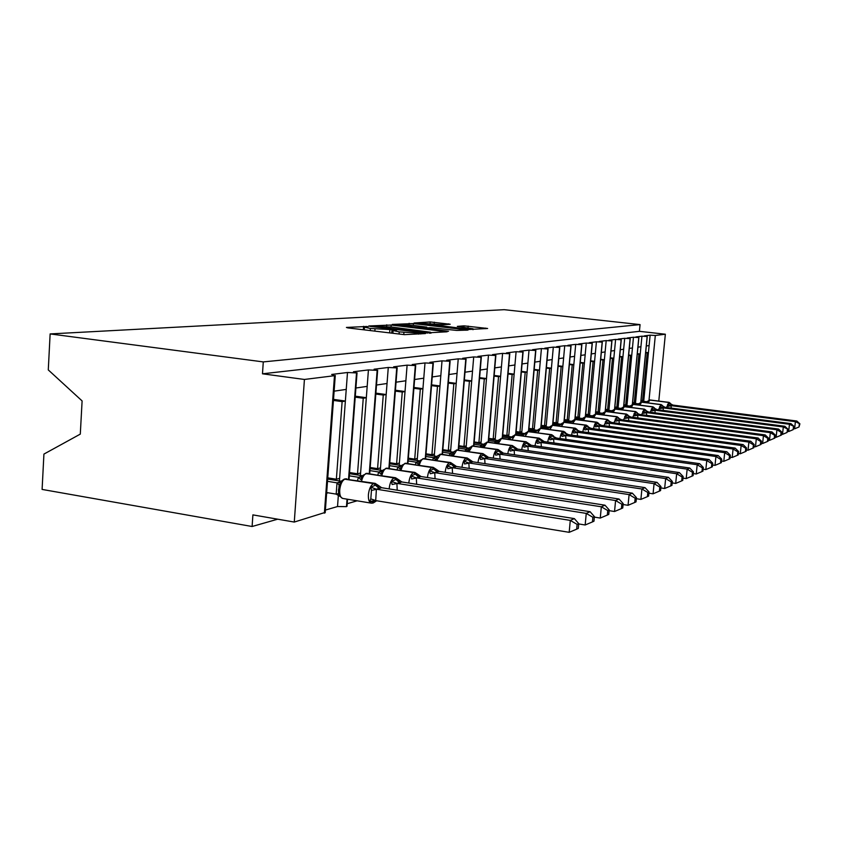 <?xml version="1.0" encoding="UTF-8"?>
<svg xmlns="http://www.w3.org/2000/svg" width="842" height="842" viewBox="0 0 842 842"><rect width="100%" height="100%" fill="white"/><g stroke="black" fill="none" stroke-linecap="round" stroke-linejoin="round"><path stroke-width="1.26" d="M366.807 326.486L346.42 327.433L347.862 327.906L404.444 334.653L425.442 333.558L399.245 331.885L393.109 330.538L396.55 330.138L395.224 329.853L370.396 328.464L364.491 327.159L368.08 326.77L366.807 326.486M364.291 329.769L363.397 329.759M392.909 333.158L391.804 333.148M450.175 324.254L430.22 321.949L414.043 323.044L468.341 329.506L487.623 328.485L464.026 325.843L457.322 326.38L473.067 328.812L461.1 328.306L421.768 323.317L443.629 324.717L450.175 324.254M325.212 512.399L294.279 522.061L252.895 514.883L252.105 526.503L42.1 489.423L43.921 454.091L80.295 434.114L82.106 400.929L48.278 369.912L50.131 333.927L263.283 361.913L262.483 373.806L304.425 379.458L334.485 375.69L331.685 374.448L347.493 372.501L346.241 389.404L334.116 391.162M50.131 333.927L504.19 309.677L640.057 324.602L263.283 361.913M391.183 325.044L368.796 325.97L370.259 326.422L425.515 332.958L447.134 331.79L391.183 325.044L391.035 326.959M392.277 324.433L413.411 323.57L467.994 330.085L456.764 330.443L430.641 327.654L425.673 328.054L427.557 328.454L448.512 331.285L392.256 324.644M646.33 345.957L649.119 345.546L650.129 335.179L644.267 335.905L647.151 336.495L641.941 336.19L640.93 346.736L637.962 347.167M629.29 348.42L632.447 347.967L633.468 337.232L638.783 337.547L635.878 336.937L641.941 336.19M620.312 349.725L623.659 349.241L624.701 338.316L630.111 338.631L627.185 338.01L633.468 337.232M610.997 351.072L614.555 350.556L615.607 339.431L621.133 339.758L618.186 339.115L624.701 338.316M601.335 352.472L605.124 351.924L606.187 340.6L611.829 340.926L608.861 340.273L615.607 339.431M591.305 353.924L595.336 353.335L596.41 341.799L602.167 342.136L599.178 341.463L606.187 340.6M580.885 355.429L585.169 354.808L586.253 343.052L592.137 343.389L589.137 342.705L596.41 341.799M570.055 356.997L574.602 356.345L575.696 344.357L581.717 344.704L578.696 343.989L586.253 343.052M558.783 358.629L563.624 357.934L564.729 345.715L570.887 346.062L567.845 345.325L575.696 344.357M547.047 360.334L552.194 359.587L553.31 347.115L559.614 347.472L556.551 346.715L564.729 345.715M534.817 362.102L540.29 361.313L541.417 348.588L547.868 348.946L544.795 348.167L553.31 347.115M522.051 363.954L527.881 363.102L529.029 350.114L535.638 350.472L532.544 349.683L541.417 348.588M508.736 365.881L514.936 364.975L516.093 351.714L522.871 352.072L519.767 351.251L529.029 350.114M494.812 367.891L501.422 366.933L502.59 353.377L509.536 353.745L506.431 352.903L516.093 351.714M480.245 370.006L487.297 368.985L488.476 355.113L495.612 355.492L492.496 354.619L502.59 353.377M464.995 372.217L472.52 371.122L473.709 356.934L481.035 357.313L477.909 356.419L488.476 355.113M449.007 374.522L457.038 373.364L458.237 358.85L465.773 359.229L462.647 358.303L473.709 356.934M432.23 376.953L440.808 375.711L442.018 360.85L449.765 361.239L446.639 360.271L458.237 358.85M414.601 379.51L423.779 378.184L425 362.944L432.967 363.344L429.852 362.344L442.018 360.85M396.056 382.194L405.876 380.773L407.107 365.154L415.317 365.554L412.212 364.523L425 362.944M376.511 385.026L387.036 383.499L388.278 367.47L396.74 367.88L393.646 366.807L407.107 365.154M355.903 388.004L367.186 386.373L368.428 369.922L377.163 370.333L374.09 369.228L388.278 367.47M347.209 503.705L357.124 500.811M347.493 372.501L356.513 372.922L353.472 371.764L368.428 369.922M643.709 401.318L648.424 352.735L647.214 352.924L642.583 400.634L641.057 400.434M643.804 400.318L642.583 400.634M635.457 403.476L640.225 354.04L638.962 354.24L634.289 402.76L632.626 402.55M635.552 402.434L634.289 402.76M626.911 405.697L631.732 355.398L630.437 355.608L625.711 404.96L623.911 404.728M627.016 404.623L625.711 404.96M618.07 408.002L622.943 356.798L621.596 357.019L616.818 407.244L614.87 406.991M618.175 406.897L616.818 407.244M608.903 410.391L613.829 358.25L612.439 358.471L607.608 409.612L605.503 409.328M609.008 409.244L607.608 409.612M599.409 412.864L604.388 359.766L602.946 359.987L598.062 412.054L595.789 411.759M599.515 411.685L598.062 412.054M589.547 415.432L594.589 361.323L593.084 361.565L588.158 414.601L585.706 414.275M589.663 414.211L588.158 414.601M579.328 418.106L584.411 362.944L582.853 363.197L577.875 417.243L575.233 416.885M579.443 416.843L577.875 417.243M568.697 420.874L573.844 364.639L572.223 364.891L567.192 419.979L564.351 419.6M568.813 419.569L567.192 419.979M557.646 423.758L562.856 366.386L561.161 366.659L556.078 422.831L553.026 422.41M557.772 422.4L556.078 422.831M546.153 426.757L551.415 368.217L549.658 368.491L544.521 425.799L541.227 425.347M546.279 425.347L544.521 425.799M534.186 429.883L539.501 370.112L537.68 370.406L532.481 428.894L528.944 428.399M534.323 428.42L532.481 428.894M521.714 433.146L527.092 372.101L525.187 372.406L519.935 432.114L516.135 431.578M521.851 431.62L519.935 432.114M508.705 436.545L514.136 374.164L512.147 374.48L506.852 435.472L502.758 434.893M508.852 434.956L506.852 435.472M495.128 440.092L500.622 376.321L498.538 376.658L493.18 438.977L488.781 438.345M495.275 438.44L493.18 438.977M480.94 443.808L486.487 378.584L484.308 378.921L478.898 442.639L474.172 441.955M481.087 442.082L478.898 442.639M466.1 447.691L471.699 380.942L469.415 381.3L463.963 446.481L458.869 445.734M466.247 445.892L463.963 446.481M450.554 451.765L456.206 383.415L453.827 383.794L448.323 450.491L442.839 449.681M450.712 449.881L448.323 450.491M434.262 456.038L439.977 386.004L437.472 386.404L431.914 454.701L426.01 453.817M434.43 454.059L431.914 454.701M417.169 460.511L422.926 388.72L420.305 389.141L414.706 459.122L408.349 458.153M417.337 458.448L414.706 459.122M399.213 465.226L405.023 391.583L402.255 392.025L396.614 463.763L389.762 462.711M399.382 463.047L396.614 463.763M380.321 470.194L386.173 394.593L383.257 395.056L377.574 468.647L370.185 467.499M380.5 467.899L377.574 468.647M360.418 475.414L366.323 397.761L363.249 398.245L357.524 473.793L349.546 472.541M360.597 473.004L357.524 473.793M326.622 493.212L328.159 492.802M325.38 510.073L337.526 506.537L338.368 495.128M338.495 493.454L339.158 484.592M342.126 401.623L336.368 479.224L339.621 478.393L345.367 401.097L342.126 401.623L333.443 400.413M347.041 499.148L346.472 506.642L347.03 506M346.472 506.642L337.526 506.537M640.057 324.602L639.415 331.327L665.348 334.221L655.318 335.474L650.129 335.179M639.415 331.327L262.483 373.806M665.348 334.221L658.791 401.055M645.677 352.745L647.214 352.924M637.299 354.05L638.962 354.24M628.627 355.387L630.437 355.608M619.638 356.787L621.596 357.019M610.324 358.229L612.439 358.471M600.662 359.723L602.946 359.987M590.631 361.271L593.084 361.565M580.201 362.881L582.853 363.197M569.371 364.544L572.223 364.891M558.088 366.281L561.161 366.659M546.353 368.091L549.658 368.491M534.123 369.964L537.68 370.406M521.356 371.922L525.187 372.406M508.031 373.964L512.147 374.48M494.107 376.09L498.538 376.658M479.54 378.311L484.308 378.921M464.289 380.637L469.415 381.3M448.302 383.068L453.827 383.794M431.525 385.615L437.472 386.404M413.896 388.288L420.305 389.141M395.351 391.098L402.255 392.025M375.816 394.045L383.257 395.056M355.208 397.14L363.249 398.245M356.513 372.922L348.546 479.119M345.367 401.097L346.241 389.404M339.431 480.94L339.621 478.393M336.368 479.224L327.748 477.846M294.279 522.061L304.425 379.458M277.692 519.188L252.105 526.503M377.163 370.333L369.249 473.604M366.323 397.761L367.186 386.373M396.74 367.88L388.888 468.373M386.173 394.593L387.036 383.499M415.317 365.554L407.528 463.416M405.023 391.583L405.876 380.773M432.967 363.344L425.263 458.711M422.926 388.72L423.779 378.184M449.765 361.239L442.134 454.238M439.977 386.004L440.808 375.711M465.773 359.229L458.206 449.986M456.206 383.415L457.038 373.364M481.035 357.313L473.551 445.923M471.699 380.942L472.52 371.122M495.612 355.492L488.202 442.05M486.487 378.584L487.297 368.985M509.536 353.745L502.211 438.356M500.622 376.321L501.422 366.933M522.871 352.072L515.62 434.83M514.136 374.164L514.936 364.975M535.638 350.472L528.46 431.451M527.092 372.101L527.881 363.102M547.868 348.946L540.774 428.231M539.501 370.112L540.29 361.313M559.614 347.472L552.594 425.147M551.415 368.217L552.194 359.587M570.887 346.062L563.94 422.2M558.141 365.775L562.856 366.354L563.624 357.934M581.717 344.704L574.854 419.369L575.644 419.327L572.718 423.284M573.844 364.639L574.602 356.345M592.137 343.389L585.337 416.643M584.411 362.944L585.169 354.808M602.167 342.136L595.441 414.032M594.589 361.323L595.336 353.335M611.829 340.926L605.177 411.506M600.704 359.292L604.388 359.734L605.124 351.924M621.133 339.758L614.555 409.075M613.829 358.25L614.555 350.556M630.111 338.631L623.606 406.739M619.68 356.387L622.943 356.776L623.659 349.241M638.783 337.547L632.331 404.486M628.658 355.008L631.732 355.377L632.447 347.967M647.151 336.495L640.773 402.318M640.225 354.04L640.93 346.736M648.424 352.735L649.119 345.546M333.516 399.392L345.367 401.034M355.282 396.182L366.323 397.698M375.89 393.14L386.183 394.53M395.424 390.235L405.023 391.53M413.969 387.478L422.937 388.667M431.588 384.847L439.977 385.952M448.365 382.342L456.217 383.363M464.352 379.942L471.699 380.9M479.603 377.658L486.487 378.542M494.159 375.469L500.622 376.279M508.084 373.364L514.146 374.132M521.409 371.354L527.092 372.059M534.165 369.417L539.512 370.08M546.395 367.565L551.415 368.186M569.413 364.07L573.844 364.607M580.243 362.418L584.422 362.923M590.663 360.829L594.589 361.292M610.366 357.818L613.839 358.229M637.331 353.682L640.225 354.019M645.709 352.398L648.424 352.714M431.051 333.127L430.357 333.043M374.722 326.349L424.147 332.39L430.42 332.201L391.446 327.012L374.722 326.349M412.643 325.296L400.139 324.78L405.023 325.812L417.411 327.264L426.789 327.117L412.643 325.296M373.343 502.906L376.142 501.116L374.153 502.106L369.712 501.411L370.806 498.917L371.459 490.381L370.806 487.192L375.458 485.171L373.701 483.603L345.136 479.035C342.252 480.361 340.442 484.013 339.715 489.991C339.515 495.012 340.557 497.832 342.831 498.453L371.164 503.127M375.7 500.601L569.181 532.323L570.287 520.398L574.37 518.609L381.626 487.707L376.395 489.191L375.7 500.601L369.712 501.411M577.117 524.398L576.675 529.155L578.296 528.418L578.738 523.661L577.117 524.398L570.287 520.398L376.574 489.223M326.675 492.559L336.179 494.117L337.021 482.855L341.031 481.687M327.496 481.319L337.021 482.855M327.664 479.056L341.357 481.245M372.206 503.074L371.375 503.158C369.175 502.558 368.175 499.716 368.396 494.654C369.133 488.634 370.901 484.95 373.701 483.603L344.231 479.119L341.726 480.845L339.358 485.192L338.473 490.833L338.726 493.665L340.294 496.57L336.179 494.117M379.31 488.634L375.458 485.171L377.848 485.087L381.626 487.707M338.558 489.128L338.473 490.833M340.294 496.57L342.568 498.411M337.2 482.887L341.347 482.455M376.395 489.191L370.806 487.192M578.738 523.661L574.37 518.609M569.181 532.323L576.675 529.155M329.369 478.098L329.275 479.308M578.707 523.945L585.169 524.987L586.253 513.399L590.105 511.704L401.866 481.961L396.908 483.371L397.213 490.202M592.873 517.283L592.442 521.914L593.968 521.209L594.399 516.599L592.873 517.283L586.253 513.399L397.087 483.403M357.545 480.55L358.397 477.267L362.281 476.14M349.304 475.825L358.397 477.267M349.462 473.688L362.586 475.762M397.108 483.497L392.119 484.529L391.467 481.424L395.919 479.477L394.214 477.951L366.259 473.562C364.186 474.341 362.607 476.877 361.534 481.192M399.687 482.845L395.919 479.477L398.161 479.414L401.866 481.961M389.13 488.907L389.151 488.686C389.867 482.824 391.551 479.245 394.214 477.951L366.88 473.404L362.986 475.298L360.723 479.53L358.366 477.351M358.566 477.298L362.66 476.867M396.908 483.371L391.467 481.424M594.399 516.599L590.105 511.704M585.169 524.987L592.442 521.914M350.577 472.699L350.483 473.846M594.357 517.114L600.262 518.062L601.335 506.779L604.966 505.189L421.021 476.53L416.327 477.867L416.643 484.297M607.756 510.568L607.324 515.072L608.766 514.409L609.198 509.915L607.756 510.568L601.335 506.779L416.506 477.888M377.848 474.951L378.637 471.973L382.405 470.888M369.954 470.615L378.637 471.973M370.101 468.594L382.71 470.562M416.527 477.982L411.685 478.982L411.033 475.972L415.295 474.099L413.622 472.615L386.278 468.373C384.341 469.089 382.857 471.488 381.826 475.572M418.99 477.361L415.295 474.099L417.4 474.035L421.021 476.53M408.791 483.066L408.802 483.024C409.496 477.319 411.107 473.846 413.622 472.615L386.857 468.215L383.131 470.036L380.952 474.162L378.605 472.057M378.816 471.994L382.836 471.573M416.327 477.867L411.033 475.972M609.198 509.915L604.966 505.189M600.262 518.062L607.324 515.072M370.68 467.573L370.596 468.678M609.124 510.652L614.544 511.504L615.586 500.527L619.038 499.022L439.198 471.373L434.746 472.636L435.072 478.719M621.828 504.221L621.407 508.6L622.764 507.968L623.185 503.6L621.828 504.221L615.586 500.527L434.914 472.667M397.098 469.647L397.845 466.952L401.508 465.91M389.53 465.668L397.845 466.952M389.678 463.763L401.792 465.626L399.508 466.352M434.935 472.751L430.23 473.73L429.588 470.794L433.683 468.983L432.041 467.542L405.265 463.447C403.465 464.11 402.066 466.384 401.055 470.257M437.282 472.173L433.683 468.983L435.651 468.941L439.198 471.373M402.244 465.047L400.15 469.078L397.813 467.026M398.013 466.973L401.981 466.552M434.746 472.636L429.588 470.794M623.185 503.6L619.038 499.022M614.544 511.504L621.407 508.6M623.101 504.526L628.058 505.295L629.1 494.601L632.363 493.17L456.469 466.479L452.228 467.678L452.564 473.425M635.152 498.201L634.742 502.463L636.036 501.874L636.447 497.622L635.152 498.201L629.1 494.601L452.396 467.71M415.401 464.626L416.095 462.174L419.642 461.174M408.117 460.963L416.095 462.174M408.265 459.164L419.895 460.932M452.417 467.794L447.839 468.741L447.197 465.889L451.133 464.142L449.533 462.732L423.305 458.774C421.632 459.385 420.305 461.532 419.327 465.226M454.659 467.236L451.133 464.142L452.985 464.11L456.469 466.479M445.144 472.288C445.85 467.005 447.312 463.816 449.533 462.732L423.831 458.637L420.39 460.311L418.379 464.237L416.064 462.258M416.253 462.205L420.158 461.774M452.228 467.678L447.197 465.889M636.447 497.622L632.363 493.17M628.058 505.295L634.742 502.463M636.341 498.706L640.888 499.401L641.909 488.992L645.004 487.623L472.878 461.826L468.847 462.963L469.183 468.405M647.793 492.496L647.393 496.654L648.614 496.085L649.024 491.938L647.793 492.496L641.909 488.992L469.015 462.995M432.799 459.848L433.441 457.638L436.882 456.68M425.799 456.49L433.441 457.638M425.936 454.785L437.124 456.459M469.036 463.079L464.573 463.995L463.942 461.216L467.72 459.522L466.152 458.153L440.461 454.322L436.693 460.437M471.173 462.542L467.72 459.522L469.468 459.5L472.878 461.826M437.651 455.806L435.714 459.637L433.42 457.722M433.609 457.669L437.451 457.238M468.847 462.963L463.942 461.216M649.024 491.938L645.004 487.623M640.888 499.401L647.393 496.654M648.898 493.18L653.066 493.812L654.076 483.655L657.023 482.361L488.518 457.385L484.676 458.48L485.013 463.637M659.802 487.076L659.402 491.128L660.57 490.591L660.97 486.55L659.802 487.076L654.076 483.655L484.834 458.501M449.365 455.322L449.975 453.322L453.312 452.396M442.629 452.228L449.975 453.322M442.766 450.607L453.522 452.207M484.855 458.585L480.508 459.479L479.877 456.774L483.518 455.133L481.992 453.796L456.796 450.081L453.228 455.901M486.908 458.08L483.518 455.133L485.171 455.122L488.518 457.385M477.982 462.584C478.698 457.69 480.024 454.764 481.992 453.796L457.28 449.965L454.091 451.522L452.217 455.259L449.944 453.396M450.133 453.343L453.922 452.922M484.676 458.48L479.877 456.774M660.97 486.55L657.023 482.361M653.066 493.812L659.402 491.128M660.833 487.918L664.654 488.497L665.643 478.572L668.443 477.34L503.411 453.164L499.748 454.196L500.095 459.101M671.221 481.919L670.832 485.876L671.937 485.371L672.337 481.424L671.221 481.919L665.643 478.572L499.916 454.227M465.163 451.007L465.731 449.196L468.973 448.302M458.669 448.165L465.731 449.196M458.795 446.628L469.162 448.144M499.927 454.301L495.696 455.175L495.064 452.533L498.58 450.954L497.075 449.649L472.383 446.039L468.994 451.575M501.895 453.817L498.58 450.954L500.137 450.944L503.411 453.164M493.254 458.09C493.959 453.364 495.233 450.554 497.075 449.649L472.836 445.923L469.752 447.439L467.952 451.091L465.7 449.27M465.889 449.228L469.615 448.797M499.748 454.196L495.064 452.533M672.337 481.424L668.443 477.34M664.654 488.497L670.832 485.876M672.19 482.908L675.684 483.424L676.663 473.741L679.336 472.572L517.641 449.123L514.136 450.123L514.483 454.785M682.104 477.014L681.715 480.877L682.767 480.393L683.157 476.53L682.104 477.014L676.663 473.741L514.294 450.144M480.245 446.902L480.771 445.271L483.918 444.408M473.972 444.281L480.771 445.271M474.099 442.818L484.087 444.26M514.315 450.217L510.178 451.07L509.557 448.491L512.946 446.955L511.473 445.681L487.255 442.187L484.034 447.449M516.199 449.754L512.946 446.955L514.42 446.955L517.641 449.123M507.81 453.806C508.515 449.249 509.736 446.544 511.473 445.681L487.686 442.071L484.718 443.534L482.971 447.102L480.74 445.344M480.919 445.292L484.592 444.871M514.136 450.123L509.557 448.491M683.157 476.53L679.336 472.572M675.684 483.424L681.715 480.877M682.999 478.13L686.209 478.593L687.156 469.141L689.714 468.015L531.228 445.271L527.881 446.218L528.218 450.659M692.471 472.33L692.082 476.109L693.092 475.646L693.471 471.878L692.471 472.33L687.156 469.141L528.039 446.239M494.654 442.987L495.138 441.513L498.201 440.682M488.592 440.566L495.138 441.513M488.707 439.177L498.348 440.555M528.05 446.323L524.019 447.155L523.408 444.629L526.682 443.145L525.229 441.903L501.464 438.503L498.401 443.523M529.86 445.881L526.682 443.145L528.071 443.145L531.228 445.271M521.724 449.723C522.408 445.313 523.587 442.703 525.229 441.903L501.874 438.398L499.001 439.808L497.327 443.302L495.107 441.576M495.285 441.534L498.906 441.113M527.881 446.218L523.408 444.629M693.471 471.878L689.714 468.015M686.209 478.593L692.082 476.109M693.303 473.562L696.25 473.993L697.187 464.742L699.618 463.668L544.216 441.587L541.017 442.492L541.364 446.734M702.365 467.868L701.986 471.562L702.944 471.12L703.323 467.436L702.365 467.868L697.187 464.742L541.174 442.513M508.442 439.24L508.884 437.914L511.852 437.114M502.569 437.019L508.884 437.914M502.685 435.693L511.989 437.009M541.185 442.587L537.249 443.397L536.638 440.945L539.806 439.492L538.385 438.282L515.051 434.977L512.147 439.766M542.932 442.166L539.806 439.492L541.122 439.503L544.216 441.587M535.017 445.818C535.701 441.555 536.817 439.05 538.385 438.282L515.451 434.872L512.673 436.24L512.599 437.524L509.031 437.935M541.017 442.492L536.638 440.945M703.323 467.436L699.618 463.668M696.25 473.993L701.986 471.562M703.144 469.204L705.838 469.583L706.764 460.542L709.09 459.522L556.657 438.061L553.594 438.924L553.931 442.966M711.816 463.605L711.448 467.215L712.364 466.784L712.732 463.184L711.816 463.605L706.764 460.542L553.741 438.945M521.63 435.661L522.04 434.472L524.934 433.704M515.957 433.619L522.04 434.472M516.062 432.346L525.05 433.609M553.762 439.019L549.9 439.819L549.31 437.408L552.363 435.998L550.973 434.809L528.071 431.599L525.292 436.177M555.436 438.619L552.363 435.998L556.657 438.061M547.742 442.092C548.416 437.966 549.489 435.546 550.973 434.809L528.45 431.504L525.755 432.83L525.703 434.083L522.187 434.493M553.594 438.924L549.31 437.408M712.732 463.184L709.09 459.522M705.838 469.583L711.448 467.215M712.543 465.026L715.005 465.373L715.921 456.522L718.152 455.543L568.571 434.683L565.635 435.514L565.982 439.377M720.857 459.522L720.489 463.058L721.373 462.647L721.741 459.122L720.857 459.522L715.921 456.522L565.782 435.535M534.281 432.241L534.649 431.178L537.459 430.43M528.765 430.357L534.649 431.178M528.881 429.146L537.564 430.357M565.803 435.609L562.035 436.377L561.435 434.019L564.403 432.651L563.035 431.493L540.543 428.368L537.891 432.746M567.413 435.209L564.403 432.651L568.571 434.683M559.941 438.524C560.593 434.525 561.625 432.188 563.035 431.493L540.911 428.273L538.291 429.557L538.259 430.788L534.796 431.199M565.635 435.514L561.435 434.019M721.741 459.122L718.152 455.543M715.005 465.373L720.489 463.058M721.541 461.027L723.794 461.342L724.688 452.68L726.825 451.744L580.001 431.441L577.191 432.241L577.528 435.924M729.509 455.617L729.151 459.069L729.993 458.68L730.361 455.227L729.509 455.617L724.688 452.68L577.328 432.251M546.405 428.967L546.742 428.02L549.479 427.294M541.059 427.231L546.742 428.02M541.164 426.073L549.573 427.231M577.349 432.325L573.665 433.083L573.076 430.778L575.949 429.452L574.602 428.315L552.499 425.263L549.973 429.462M578.896 431.946L575.949 429.452L580.001 431.441M571.623 435.103C572.276 431.23 573.265 428.967 574.602 428.315L552.857 425.178L550.321 426.42L550.3 427.631L546.879 428.041M577.191 432.241L573.076 430.778M730.361 455.227L726.825 451.744M723.794 461.342L729.151 459.069M730.151 457.195L732.203 457.48L733.087 448.997L735.129 448.091L590.979 428.325L588.274 429.094L588.6 432.63M737.803 451.87L737.455 455.259L738.266 454.89L738.613 451.501L737.803 451.87L733.087 448.997L588.411 429.115M558.046 425.82L558.351 424.978L561.014 424.284M552.857 424.231L558.351 424.978M552.962 423.116L561.098 424.231M588.432 429.178L584.822 429.925L584.243 427.662L587.021 426.368L585.706 425.252L563.982 422.295L561.572 426.305M589.926 428.82L587.021 426.368L590.979 428.325M582.843 431.83C583.474 428.073 584.432 425.884 585.706 425.252L564.329 422.2L561.867 423.41L561.856 424.6L558.488 425M588.274 429.094L584.243 427.662M738.613 451.501L735.129 448.091M732.203 457.48L737.455 455.259M738.402 453.512L740.276 453.775L741.149 445.46L743.107 444.597L601.514 425.336L598.915 426.073L599.251 429.462M745.759 448.281L745.412 451.596L746.191 451.238L746.538 447.933L745.759 448.281L741.149 445.46L599.051 426.094M569.234 422.81L569.508 422.063L572.097 421.4M564.193 421.337L569.508 422.063M564.287 420.274L572.171 421.347M599.072 426.157L595.536 426.883L594.957 424.673L597.662 423.41L596.368 422.316L575.023 419.432L572.96 420.516L572.96 421.684L569.645 422.084M600.514 425.81L597.662 423.41L601.514 425.336M598.915 426.073L594.957 424.673M746.538 447.933L743.107 444.597M740.276 453.775L745.412 451.596M746.317 449.986L748.022 450.217L748.875 442.071L750.759 441.24L611.65 422.463L609.145 423.168L609.471 426.42M753.401 444.829L753.053 448.091L753.801 447.744L754.137 444.492L753.401 444.829L748.875 442.071L609.282 423.189M579.991 419.916L582.748 418.611M575.086 418.569L580.233 419.263M575.17 417.537L582.811 418.569M609.303 423.252L605.84 423.968L605.272 421.8L607.892 420.568L606.619 419.495L585.632 416.674L583.422 420.379M610.692 422.916L607.892 420.568L611.65 422.463M603.956 425.673L606.924 419.421L585.937 416.601L583.622 417.737L583.643 418.884L580.37 419.284M609.145 423.168L605.272 421.8M754.137 444.492L750.759 441.24M748.022 450.217L753.053 448.091M753.916 446.586L755.463 446.797L756.305 438.808L758.116 438.008L621.396 419.695L618.986 420.379L619.312 423.494M760.736 441.524L760.389 444.713L761.105 444.387L761.452 441.197L760.736 441.524L756.305 438.808L619.123 420.4M590.337 417.127L593.01 415.937M585.558 415.895L590.547 416.558M585.653 414.906L593.063 415.906M619.144 420.463L615.744 421.158L615.186 419.032L617.733 417.832L616.481 416.79L595.841 414.032L593.726 417.59M620.491 420.137L617.733 417.832L621.396 419.695M613.923 422.768L616.776 416.706L596.136 413.948L593.873 415.064L593.915 416.18L590.684 416.579M618.986 420.379L615.186 419.032M761.452 441.197L758.116 438.008M755.463 446.797L760.389 444.713M761.221 443.324L762.61 443.513L763.452 435.672L765.189 434.914L630.784 417.032L628.469 417.695L628.785 420.684M767.788 438.335L767.451 441.471L768.136 441.155L768.472 438.029L767.788 438.335L763.452 435.672L628.595 417.706M600.304 414.453L602.883 413.359M595.641 413.317L600.493 413.969M595.736 412.38L602.914 413.327M628.616 417.769L625.29 418.453L624.732 416.369L627.216 415.201L625.985 414.169L605.672 411.485L603.64 414.906M629.921 417.464L627.216 415.201L630.784 417.032M623.501 419.979L626.259 414.096L605.956 411.412L603.756 412.485L603.798 413.59L600.62 413.98M628.469 417.695L624.732 416.369M768.472 438.029L765.189 434.914M762.61 443.513L767.451 441.471M768.241 440.187L769.493 440.355L770.325 432.662L771.998 431.925L639.952 414.485L637.594 415.106L637.91 417.979M774.566 435.272L774.24 438.345L774.903 438.04L775.229 434.977L774.566 435.272L770.325 432.662L637.72 415.117M609.903 411.875L612.397 410.875M605.366 410.843L610.061 411.464M605.451 409.928L612.408 410.854M637.741 415.18L634.479 415.853L633.921 413.811L636.341 412.664L635.131 411.654L615.144 409.023L613.197 412.317M639.004 414.885L636.341 412.664L638.31 413.875M632.742 417.295L635.394 411.58L615.418 408.949L613.271 410.012L613.334 411.085L610.187 411.475M639.825 414.475L638.31 413.864M637.594 415.106L633.921 413.811M775.229 434.977L771.998 431.925M769.493 440.355L774.24 438.345M774.998 437.156L776.124 437.314L776.934 429.757L778.555 429.052L648.677 412.012L646.393 412.612L646.709 415.38M781.102 432.325L780.776 435.346L781.418 435.051L781.744 432.041L781.102 432.325L776.934 429.757L646.519 412.622M619.154 409.401L621.564 408.486L614.818 407.57M614.734 408.444L619.302 409.044M646.53 412.685L643.33 413.338L642.793 411.338L645.14 410.212L643.951 409.223L624.28 406.654L622.406 409.822M647.761 412.391L645.14 410.212L648.551 412.001M641.636 414.706L644.214 409.159L624.543 406.591L622.448 407.612L622.522 408.675L619.417 409.065M646.393 412.612L642.793 411.338M781.744 432.041L778.555 429.052M776.124 437.314L780.776 435.346M781.502 434.24L782.513 434.377L783.313 426.968L784.87 426.284L657.086 409.622L654.887 410.201L655.192 412.864M787.396 429.483L787.081 432.451L788.017 429.209L783.313 426.968L655.013 410.212M628.09 407.002L630.416 406.17L623.848 405.297M623.775 406.139L628.206 406.718M655.023 410.275L651.876 410.917L651.34 408.949L653.634 407.854L652.455 406.886L633.089 404.37L631.3 407.423M656.213 409.991L653.634 407.854L656.96 409.612M650.224 412.222L652.708 406.812L633.352 404.307L631.311 405.307L631.384 406.349L628.332 406.739M654.887 410.201L651.34 408.949M788.017 429.209L784.87 426.284M782.513 434.377L787.081 432.451M787.775 431.43L788.67 431.546L789.459 424.263L790.964 423.61L665.085 407.307L663.075 407.875L663.38 410.443M793.469 426.747L793.153 429.652L794.069 426.473L789.459 424.263L663.201 407.896M636.71 404.697L638.962 403.939M632.5 403.907L636.805 404.465M632.574 403.097L638.91 403.918M663.212 407.949L660.128 408.58L659.591 406.654L661.823 405.581L660.675 404.623L641.593 402.16L639.878 405.107M664.37 407.675L661.823 405.581L665.085 407.307M658.507 409.812L660.917 404.56L641.846 402.097L639.857 403.076L639.941 404.107L636.931 404.486M663.075 407.875L659.591 406.654M794.069 426.473L790.964 423.61M788.67 431.546L793.153 429.652M793.817 428.715L794.616 428.82L795.395 421.663L796.837 421.032L673.042 405.097L670.99 405.633L671.295 408.107M799.321 424.105L799.016 426.957L799.9 423.842L795.395 421.663L671.106 405.644M645.046 402.476L647.224 401.781M640.92 401.76L645.119 402.297M641.004 400.971L647.151 401.76M671.127 405.707L668.095 406.328L667.569 404.423L669.737 403.381L668.611 402.444L649.824 400.034L648.161 402.876M672.242 405.444L669.737 403.381L672.926 405.086M666.517 407.496L668.843 402.381L650.066 399.971L648.119 400.929L648.214 401.939L645.235 402.308M670.99 405.633L667.569 404.423M799.9 423.842L796.837 421.032M794.616 428.82L799.016 426.957M363.323 329.748L363.586 326.307M420.768 333.969L420.842 333.085M391.73 333.137L391.993 329.675M649.014 400.182L655.318 335.474M324.391 513.167L334.485 375.69M370.238 330.58L370.396 328.464M374.858 331.127L375.016 329.012M389.646 332.895L389.888 329.822M399.076 334.021L399.245 331.885M403.771 334.579L403.939 332.443M418.727 334.137L418.8 333.253M445.134 331.98L445.186 331.369M386.615 326.538L386.741 324.791M427.294 333.127L427.347 332.569M429.378 333.222L429.452 332.39M409.012 324.938L409.138 323.328M413.275 325.37L413.411 323.57M466.026 330.274L466.068 329.685M421.747 328.148L421.8 327.506M426.431 327.97L426.494 327.17M463.91 327.306L464.026 325.843M468.005 327.78L468.152 326.086M485.666 328.675L485.708 328.106M430.094 323.465L430.22 321.949M434.209 323.865L434.346 322.191M448.575 324.359L448.618 323.833M375.564 500.58L373.195 502.969L375.869 500.622M379.942 488.455L374.332 483.424L375.122 483.361L344.567 479.035M346.767 478.835L345.178 478.877M371.375 503.158L372.901 503.063M336.168 494.022L338.726 493.665M336.989 482.94L339.358 485.192M340.968 481.982L339.673 481.982M341.178 481.529L339.01 482.161M370.806 498.917L375.732 500.506M371.459 490.381L376.595 489.318M400.287 482.677L394.803 477.793L395.529 477.73L365.702 473.562M367.775 473.372L366.281 473.404M362.165 476.435L360.892 476.446M362.492 475.94L360.271 476.604M419.548 477.203L414.864 472.404L385.731 468.373M382.257 471.183L380.994 471.194M382.668 470.636L380.405 471.341M427.441 477.53C428.146 472.036 429.683 468.71 432.041 467.542L405.823 463.3L402.234 465.047M437.819 472.015L433.198 467.342L404.728 463.447M401.318 466.194L400.066 466.205M455.164 467.089L450.617 462.542L422.779 458.774M419.421 461.458L418.19 461.469M419.979 460.837L417.664 461.605M461.974 467.31C462.679 462.226 464.079 459.174 466.152 458.153L440.966 454.185L437.651 455.817M471.657 462.405L467.184 457.974L439.945 454.322M487.36 457.943L482.95 453.627L456.301 450.091M453.049 452.659L451.859 452.68M453.733 451.986L451.375 452.807M502.337 453.691L497.99 449.491L471.888 446.05M468.699 448.565L467.52 448.586M469.426 447.87L467.057 448.702M516.62 449.639L512.336 445.534L486.771 442.187M483.634 444.65L482.466 444.681M484.403 443.945L482.024 444.797M530.26 445.765L526.05 441.755L500.99 438.503M497.896 440.924L496.748 440.945M498.717 440.187L496.338 441.061M543.311 442.061L539.154 438.145L514.588 434.977M508.852 437.987L511.031 439.608M511.547 437.345L510.42 437.377M512.399 436.609L510.02 437.482M555.804 438.514L551.71 434.683L527.608 431.609M522.008 434.546L524.103 436.009M524.619 433.925L523.503 433.956M525.503 433.167L523.124 434.062M567.761 435.114L563.73 431.367L540.09 428.378M534.617 431.241L536.607 432.567M537.143 430.651L536.049 430.683M538.059 429.883L535.68 430.778M579.233 431.851L575.265 428.189L552.057 425.273M546.721 428.083L548.574 429.262M549.163 427.504L548.079 427.536M550.089 426.726L547.721 427.631M590.253 428.725L586.337 425.147L563.551 422.295M558.33 425.042L560.046 426.094M560.698 424.494L559.625 424.526M561.646 423.705L559.288 424.61M593.61 428.683C594.231 425.042 595.157 422.916 596.368 422.316L574.591 419.432M600.83 425.726L596.967 422.21L575.644 419.327M569.487 422.126L571.055 423.052M571.781 421.589L570.729 421.621M572.749 420.79L570.392 421.705M610.997 422.831L607.198 419.4L585.211 416.685M580.212 419.327L581.622 420.137M582.443 418.8L581.39 418.832M583.432 418L581.085 418.916M620.775 420.053L617.028 416.685L595.42 414.032M590.526 416.622L591.789 417.327M592.694 416.116L591.663 416.148M593.694 415.306L591.358 416.232M630.195 417.379L626.501 414.075L605.314 411.475L611.955 340.884M600.462 414.022L601.577 414.622M602.577 413.538L601.556 413.569M603.588 412.717L601.262 413.643M639.267 414.801L635.626 411.559L614.744 409.033M610.04 411.517L610.997 412.022M612.092 411.043L611.082 411.075M613.113 410.222L610.808 411.149M648.014 412.317L644.425 409.138L623.88 406.665M624.974 406.644L624.122 406.602M619.27 409.107L620.07 409.517M621.27 408.644L620.28 408.675M622.301 407.823L620.007 408.749M656.455 409.928L652.918 406.802L632.7 404.381M633.763 404.36L632.942 404.318M628.185 406.77L628.827 407.107M630.121 406.328L629.142 406.36M631.163 405.507L628.879 406.433M664.601 407.612L661.117 404.549L641.215 402.171M642.236 402.15L641.446 402.108M638.678 404.086L637.71 404.128M639.72 403.265L637.457 404.192M672.474 405.37L669.032 402.36L649.445 400.045M650.434 400.013L649.666 399.982M646.94 401.929L645.982 401.96M647.993 401.108L645.74 402.023M325.191 512.757L335.274 375.49M347.009 506.326L347.546 499.232M349.051 479.203L357.04 372.764M369.712 473.678L377.648 370.185M389.309 468.436L397.182 367.743M407.917 463.479L415.716 365.428M425.61 458.764L433.335 363.228M442.46 454.291L450.112 361.123M458.511 450.028L466.089 359.134M473.835 445.965L481.329 357.218M488.465 442.092L495.875 355.398M502.453 438.387L509.789 353.661M514.957 434.882L515.851 434.851L523.103 351.998M528.671 431.462L535.849 350.398M540.974 428.231L548.068 348.872M552.773 425.136L559.804 347.409M564.108 422.168L571.055 345.999M575.012 419.337L581.885 344.641M586.221 416.579L585.495 416.611L592.294 343.336M595.589 413.99L602.304 342.084M614.681 409.044L621.259 339.715M623.722 406.697L630.226 338.589M632.447 404.444L638.889 337.505M640.878 402.276L647.245 336.463M364.281 329.864L364.47 327.327M392.898 333.285L393.098 330.706M430.346 333.19L430.42 332.201M400.076 325.612L400.129 324.896M426.726 327.948L426.789 327.117M421.705 324.096L421.758 323.423M472.993 329.706L473.067 328.812M375.122 483.361L377.848 485.087M395.529 477.73L398.161 479.414M414.864 472.404L417.4 474.035M386.278 468.226L387.552 468.163M433.198 467.342L435.651 468.941M405.244 463.31L406.454 463.258M450.617 462.542L452.985 464.11M423.273 458.637L424.421 458.585M467.184 457.974L469.468 459.5M440.419 454.196L441.513 454.154M436.64 456.932L437.272 456.301M482.95 453.627L485.171 455.122M456.743 449.965L457.795 449.923M497.99 449.491L500.137 450.944M472.309 445.934L473.32 445.892M512.336 445.534L514.42 446.955M487.171 442.082L488.139 442.039M526.05 441.755L528.071 443.145M501.369 438.408L502.306 438.366M539.154 438.145L541.122 439.503M551.71 434.683L553.615 436.019M527.966 431.514L528.829 431.483M563.73 431.367L565.592 432.672M540.427 428.283L541.259 428.252M575.265 428.189L577.075 429.473M552.384 425.189L553.194 425.157M586.337 425.147L588.105 426.389M563.866 422.21L564.645 422.179M596.967 422.21L598.694 423.431M607.198 419.4L608.871 420.6M617.028 416.685L618.67 417.864M595.704 413.959L596.41 413.938M626.501 414.075L628.1 415.232M605.524 411.422L606.208 411.391M635.626 411.559L637.194 412.696M614.997 408.959L615.66 408.938M644.425 409.138L645.951 410.243M652.918 406.802L654.413 407.886M661.117 404.549L662.57 405.612M669.032 402.36L670.464 403.413"/></g></svg>
